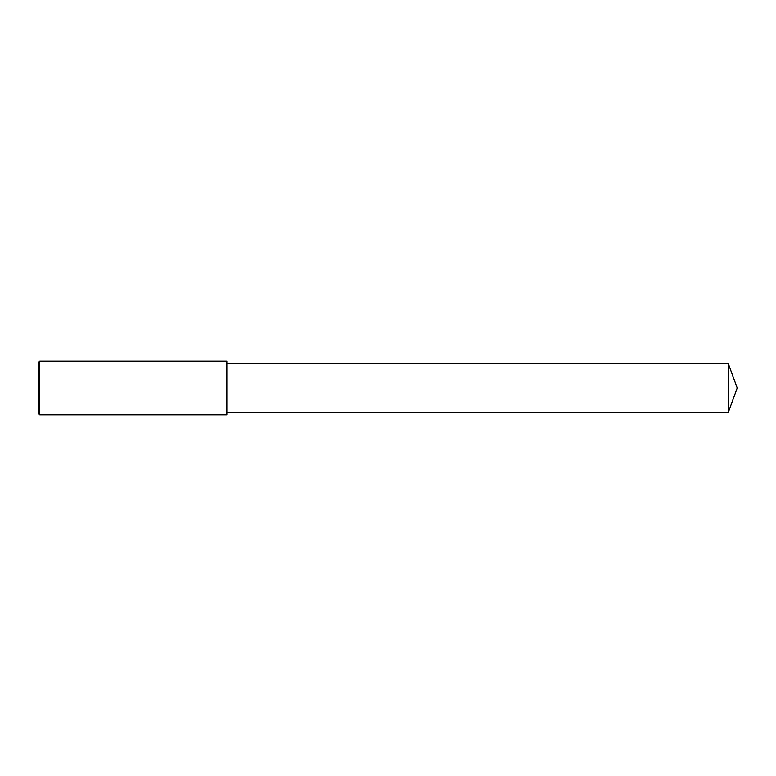 <?xml version="1.0" encoding="UTF-8"?>
<svg xmlns="http://www.w3.org/2000/svg" width="776" height="776" viewBox="0 0 776 776"><rect width="100%" height="100%" fill="white"/><g stroke="black" fill="none" stroke-linecap="round" stroke-linejoin="round"><path stroke-width="1.16" d="M39.76 388L39.76 414.859L38.8 413.899L38.8 362.101L39.76 361.141L39.76 388M39.76 361.141L226.834 361.141L226.834 414.859L39.76 414.859M226.834 363.44L728.257 363.44L728.257 412.56L226.834 412.56M728.257 412.56L737.2 388L728.257 363.44"/></g></svg>
